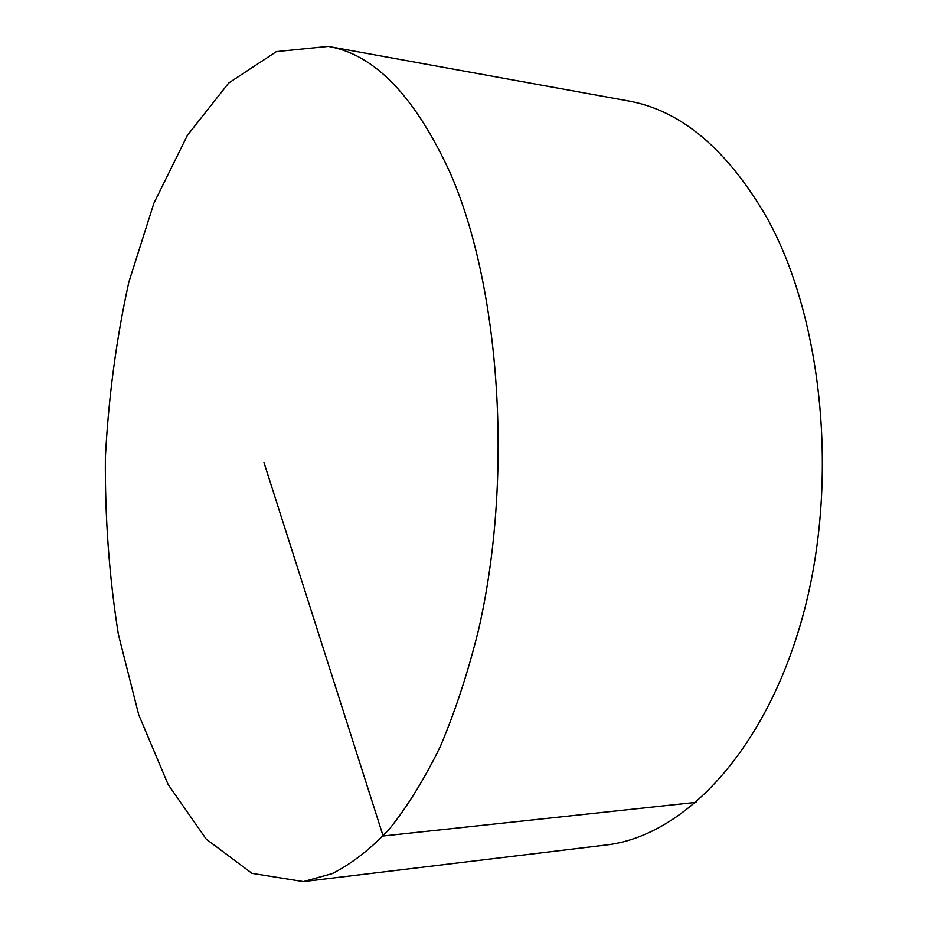 <?xml version="1.0" encoding="UTF-8"?>
<svg xmlns="http://www.w3.org/2000/svg" width="928" height="928" viewBox="0 0 928 928"><rect width="100%" height="100%" fill="white"/><g stroke="black" fill="none" stroke-linecap="round" stroke-linejoin="round"><path stroke-width="1.39" d="M328.199 46.4L627.641 100.804C680.723 110.049 727.192 149.118 767.05 217.999C823.809 320.38 839.596 486.539 801.676 620.101C763.837 753.93 682.092 836.708 605.532 845.072L303.386 881.6L251.987 873.341L206.248 839.156L168.142 784.531L138.701 714.722L118.366 634.392C109.237 577.065 104.91 518.184 105.363 457.748C108.495 397.393 116.313 338.871 128.83 282.182L153.897 203.209L187.433 135.268L228.717 83.01L276.405 51.597L328.199 46.4C374.402 54.137 415.071 96.35 450.231 173.037C500.296 287.262 513.555 478.21 478.372 630.599C467.816 672.962 455.126 711.614 440.29 746.553C424.502 778.952 407.473 806.513 389.215 829.261C370.527 849.097 351.503 863.887 332.143 873.631L303.386 881.6M696.29 802.326L383.136 836L263.946 462.457"/></g></svg>

